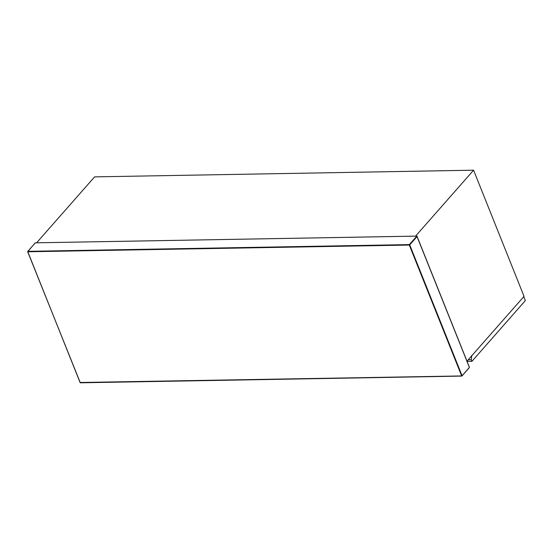 <?xml version="1.0" encoding="UTF-8"?>
<svg xmlns="http://www.w3.org/2000/svg" width="553" height="553" viewBox="0 0 553 553"><rect width="100%" height="100%" fill="white"/><g stroke="black" fill="none" stroke-linecap="round" stroke-linejoin="round"><path stroke-width="0.83" d="M35.33 242.829L416.838 236.103L469.4 367.434L462.073 375.764L409.718 244.868L417.045 236.539L416.838 236.103L409.358 244.606L27.85 251.332L35.33 242.829M468.218 359.803L471.287 359.754L471.916 361.33L525.35 300.597L523.67 296.387M471.287 359.754L471.764 355.385M471.916 361.33L467.078 361.413M466.988 361.199L524.037 296.36L473.575 170.193L94.611 176.87L36.602 242.808L415.566 236.131L473.575 170.193M27.698 251.601L80.157 382.669L27.802 251.767L409.31 245.048L461.665 375.943L80.054 382.496M80.413 382.759L461.921 376.033L469.248 367.704M462.073 375.764L461.665 375.943M27.802 251.767L27.85 251.332M409.718 244.868L409.31 245.048L409.358 244.606L409.718 244.868M35.171 242.919L27.664 251.712L80.316 382.807L461.824 376.081L469.442 367.323L417.017 236.255"/></g></svg>
